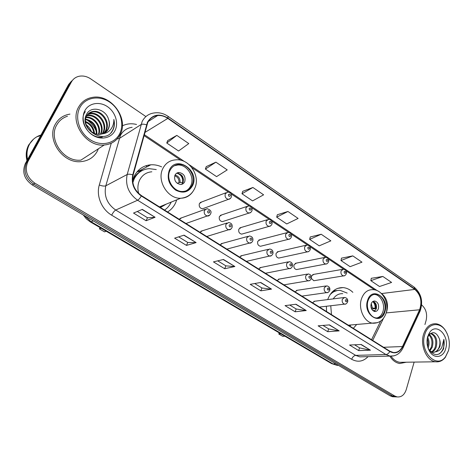 <?xml version="1.0" encoding="UTF-8"?>
<svg xmlns="http://www.w3.org/2000/svg" width="473" height="473" viewBox="0 0 473 473"><rect width="100%" height="100%" fill="white"/><g stroke="black" fill="none" stroke-linecap="round" stroke-linejoin="round"><path stroke-width="0.71" d="M352.87 292.332C349.914 289.482 346.638 287.909 343.049 287.602C335.99 287.466 330.881 291.421 327.724 299.48L327.688 299.586M326.394 306.268L326.541 311.536M353.355 328.333L356.63 324.537M161.618 166.868C158.094 165.266 154.5 164.574 150.84 164.793C143.337 165.485 137.779 169.316 134.166 176.281L132.594 180.633M167.56 211.969C171.149 209.776 173.851 206.683 175.666 202.698L176.725 199.854M342.411 269.374L312.748 274.547L313.646 274.393L311.352 276.285M311.394 278.455L313.824 280.731L314.705 280.584M324.437 257.483L295.282 263.337L296.275 263.142L294.023 264.809C293.532 267.363 294.366 268.948 296.512 269.557L297.487 269.374M267.204 219.75L239.846 227.868L241.177 227.472L238.853 229.127C238.291 231.859 239.237 233.526 241.673 234.135L242.986 233.763M226.035 192.73L200.138 202.562L201.735 201.959L199.381 203.603C198.772 206.47 199.807 208.203 202.479 208.794L228.494 199.322C225.727 198.672 224.645 196.833 225.26 193.812L227.684 192.097C230.706 192.31 231.924 193.96 231.338 197.034C230.552 198.548 229.606 199.31 228.494 199.322L230.44 198.429M246.936 206.435L220.282 215.392L221.742 214.902L219.401 216.551C218.816 219.342 219.803 221.045 222.357 221.648L249.111 213.051C246.474 212.395 245.446 210.597 246.031 207.647L248.443 205.926C251.305 206.323 252.481 207.937 251.973 210.763C251.157 212.318 250.205 213.081 249.111 213.051L250.891 212.324M286.857 232.686L258.855 240.012L260.061 239.693L257.755 241.354C257.223 244.021 258.122 245.658 260.463 246.273L261.646 245.978M305.925 245.262L277.326 251.831L278.42 251.577L276.143 253.244C275.629 255.852 276.492 257.466 278.733 258.075L279.809 257.844M205.247 209.303L179.988 218.414L181.709 217.793L179.273 219.301M226.934 223.031L200.854 231.25L202.414 230.759L199.984 232.273M247.941 236.364L221.098 243.737L222.505 243.353L220.099 244.872M268.303 249.312L240.757 255.887L242.022 255.586L239.64 257.111M288.039 261.894L259.843 267.706L260.984 267.476L258.63 269.001M307.19 274.115L278.384 279.218L279.419 279.035L277.089 280.566M325.773 285.999L296.411 290.416L297.34 290.274L295.046 291.811M343.812 297.552L313.936 301.325L314.776 301.218L312.517 302.755M71.612 80.984L68.626 84.484L25.341 163.593C21.894 172.006 24.206 179.125 32.27 184.943L390.184 395.842L392.596 396.746L394.322 396.812M145.897 116.571L90.727 78.89C87.026 76.437 83.218 75.55 79.304 76.224C75.804 76.957 73.185 78.849 71.441 81.912L27.889 161.636L26.612 162.617C23.153 171.066 25.471 178.22 33.565 184.068L392.472 395.925L394.884 396.835L396.616 396.9L394.884 396.835L392.472 395.925L33.565 184.068C25.471 178.22 23.153 171.066 26.612 162.617L70.028 83.201L26.612 162.617L25.341 163.593M73.025 79.689L70.028 83.201L73.025 79.689M145.814 165.781L147.209 166.691M148.788 165.869L147.807 165.231M55.382 124.139C45.993 139.576 63.039 163.942 81.149 161.606C88.587 160.832 94.015 157.284 97.426 150.952L98.366 148.806L97.426 150.952C94.015 157.284 88.587 160.832 81.149 161.606C63.039 163.942 45.993 139.576 55.382 124.139C58.611 118.492 63.471 115.146 69.963 114.105C63.471 115.146 58.611 118.492 55.382 124.139M389.793 356.098C392.478 360.396 395.795 362.868 399.75 363.518L406.354 362.212L399.75 363.518C395.795 362.868 392.478 360.396 389.793 356.098M147.777 122.46C149.9 118.374 153.193 116.068 157.645 115.536C161.175 115.246 164.563 116.204 167.809 118.41L414.815 289.405C420.751 294.791 422.342 301.579 419.586 309.785L402.482 346.538C400.306 350.86 397.225 352.84 393.24 352.474L389.87 351.203L141.498 195.639C134.279 190.383 131.494 183.5 133.144 174.992L147.777 122.46M147.434 122.229L132.759 174.827C131.074 183.554 133.93 190.613 141.326 195.999L389.776 351.528C395.156 354.259 399.466 352.663 402.7 346.739L419.793 309.986C422.62 301.585 420.988 294.62 414.904 289.104L167.968 118.084C159.241 113.088 152.395 114.472 147.434 122.229M382.864 276.463L370.832 280.66L379.512 286.514L391.597 282.44L382.864 276.463L371.281 278.301M352.805 255.881L340.986 260.534L350.091 266.677L361.975 262.16L352.805 255.881L341.506 258.152M321.208 234.247L309.644 239.391L319.21 245.842L330.852 240.852L321.208 234.247L310.235 236.991M176.819 135.39L166.75 143.017L178.563 150.988L188.78 143.579L176.819 135.39L167.714 140.558M215.919 162.156L205.383 169.074L216.569 176.618L227.229 169.902L215.919 162.156L206.24 166.626M252.907 187.479L241.975 193.753L252.576 200.907L263.615 194.817L252.907 187.479L242.738 191.323M287.951 211.478L276.681 217.16L286.744 223.948L298.108 218.431L287.951 211.478L277.349 214.742M424.937 324.531L426.126 320.387C427.474 313.942 425.978 308.786 421.65 304.931M27.889 161.636C24.419 170.12 26.748 177.304 34.878 183.187L394.772 396.013L397.19 396.924C401.459 397.296 404.474 394.86 406.248 389.604L414.147 362.093M339.176 330.881L327.712 331.685L318.116 325.826L329.474 324.892L339.176 330.881L329.161 324.921M370.46 350.191L358.682 350.605L349.553 345.03L361.242 344.498L370.46 350.191L360.917 344.515M234.874 266.506L224.687 268.741L213.447 261.876L223.475 259.476L234.874 266.506L223.197 259.541M196.124 242.596L186.498 245.41L174.62 238.156L184.062 235.152L196.124 242.596L183.802 235.235M155.091 217.267L146.104 220.737L133.534 213.057L142.308 209.379L155.091 217.267L142.06 209.48M306.244 310.554L295.146 311.79L285.042 305.617L296.021 304.245L306.244 310.554L295.714 304.287M271.526 289.127L260.848 290.836L250.205 284.332L260.735 282.47L271.526 289.127L260.446 282.523M260.848 290.836L261.941 287.974M254.711 283.534L261.983 287.998L271.165 289.139M295.146 311.79L296.157 308.97M289.742 305.032L296.199 308.993L305.865 310.548M146.104 220.737L147.487 217.746M137.282 211.484L147.517 217.763L154.795 217.338M186.498 245.41L187.769 242.46M178.658 236.872L187.805 242.483L195.804 242.643M224.687 268.741L225.863 265.838M217.74 260.848L225.905 265.861L234.531 266.536M358.682 350.605L359.557 347.868M354.561 344.799L359.604 347.897L370.057 350.156M327.712 331.685L328.652 328.906M322.982 325.424L328.7 328.936L338.786 330.858M276.681 217.16L277.373 214.659M241.975 193.753L242.761 191.234M205.383 169.074L206.269 166.543M166.75 143.017L167.749 140.469M309.644 239.391L310.253 236.908M340.986 260.534L341.524 258.069M370.832 280.66L371.299 278.219M119.699 133.676C124.76 123.725 120.142 109.145 109.689 102.144C99.312 94.996 85.276 97.272 79.931 107.46C74.421 117.535 79.352 132.895 90.254 139.766C101.086 146.784 114.797 143.721 119.699 133.676M120.166 134.551C129.023 118.812 111.392 94.162 92.992 97.29C86.565 98.236 81.758 101.524 78.583 107.158C69.365 122.519 86.364 147.174 104.226 145.004C111.527 144.306 116.837 140.824 120.166 134.551M96.291 131.24C94.31 126.729 91.313 122.998 87.292 120.059M67.468 116.234C62.738 117.736 59.16 120.656 56.73 124.996C47.939 139.488 63.944 162.328 80.936 160.111L104.226 145.004M40.453 135.172C35.664 136.809 32.022 139.825 29.533 144.206C27.05 148.847 26.399 153.944 27.588 159.49M40.306 135.29C35.516 136.934 31.88 139.943 29.385 144.324C26.89 149.001 26.252 154.127 27.469 159.708M39.637 135.846L37.875 136.52M33.583 139.109L28.741 144.862C26.169 149.675 25.572 154.949 26.937 160.678M87.789 114.265L91.011 113.354C99.661 112.089 108.151 124.5 103.345 132.47L102.434 133.871M87.529 114.578L90.378 113.845C99.017 112.574 107.495 124.961 102.688 132.913L102.032 133.983M102.759 133.77C105.254 132.948 107.111 131.37 108.335 129.04C109.771 126.049 109.854 122.809 108.565 119.326C105.68 108.802 91.1 105.562 86.748 114.011C78.021 128.49 104.314 145.56 112.521 130.82L112.917 130.099C114.501 126.853 114.815 123.293 113.857 119.421C113.946 123.311 112.852 126.687 110.581 129.561C108.642 131.926 106.035 133.333 102.759 133.77L100.465 134.261C91.277 135.716 82.219 123.63 86.535 116.127C87.984 113.366 90.331 111.788 93.571 111.392C102.263 110.132 110.806 122.649 105.97 130.666L103.942 133.315M88.646 113.414L92.927 111.882C101.606 110.623 110.138 123.11 105.308 131.116L103.581 133.475M108.565 119.326C109.712 122.968 109.511 126.291 107.968 129.295L104.982 132.742M85.536 121.455C90.857 123.636 93.849 127.609 94.505 133.38M85.607 122.164C90.29 124.346 93.027 127.988 93.831 133.084M85.613 119.095C93.234 120.911 96.989 125.907 96.882 134.084M85.554 119.634C92.625 121.579 96.22 126.356 96.326 133.96M86.08 117.192C93.843 116.181 101.997 126.261 98.928 134.32M85.938 117.635C93.406 117.068 101.015 126.457 98.437 134.297M86.819 115.601L88.492 115.294C97.083 114.023 105.532 126.309 100.761 134.226M86.612 115.974L87.866 115.773C96.25 114.549 104.669 126.273 100.317 134.279M84.85 110.7C80.717 118.327 84.425 129.904 92.649 135.124C100.82 140.463 111.25 138.211 115.004 130.578C118.877 123.027 115.353 111.9 107.383 106.602C99.478 101.192 88.865 102.99 84.85 110.7M86.269 124.86C88.723 126.646 90.426 128.904 91.378 131.642M113.857 119.421C114.874 124.701 113.916 129.129 110.995 132.694M102.292 137.123C89.462 139.115 77.738 120.852 85.377 111.616M169.937 170.617C165.568 179.096 173.479 192.02 182.602 191.482C186.947 191.281 190.087 189.159 192.032 185.12C196.289 176.53 188.224 163.64 178.96 164.415C174.862 164.705 171.853 166.774 169.937 170.617M185.871 190.926C188.077 189.791 189.72 188.035 190.808 185.647C195.059 177.073 187.012 164.22 177.759 165L174.289 165.757M141.622 170.848C137.921 172.651 135.112 175.501 133.197 179.403L132.6 180.763M164.557 210.083C167.418 208.161 169.594 205.56 171.09 202.296L171.167 202.119M156.261 169.565L149.107 168.648C142.397 169.251 137.43 172.663 134.208 178.883L132.836 182.661M151.827 171.794C146.293 172.267 142.207 175.069 139.57 180.195C137.696 184.299 137.401 188.727 138.695 193.475M160.43 207.499L166.395 204.064M159.951 207.198L162.032 205.844M100.04 227.608L99.431 228.861L101.039 228.193M99.431 228.861L104.568 231.871L106.194 231.22M174.951 175.246C173.845 180.349 175.731 183.423 180.615 184.476C182.513 184.375 183.891 183.441 184.748 181.673C185.83 176.553 183.914 173.49 179.001 172.479C177.156 172.598 175.802 173.52 174.951 175.246M181.484 184.375L183.063 182.418C184.145 177.316 182.235 174.265 177.334 173.266L176.423 173.384M134.285 177.428L133.788 177.115M136.928 171.941L143.153 170.085M137.779 170.972L140.889 170.499M178.191 172.58L178.504 172.71M181.455 174.986L183.554 179.557M176.772 173.148C181.076 174.567 183.027 177.635 182.631 182.347L182.986 182.578M177.28 183.358L179.013 182.59L182.631 182.347M448.546 350.452C450.178 343.51 449.249 337.054 445.761 331.082C439.902 321.102 427.793 322.941 424.73 334.754C419.226 351.61 436.762 369.638 445.566 356.683L448.546 350.452M447.257 333.908L445.536 330.586C442.911 326.547 439.724 324.271 435.982 323.751C430.146 323.473 425.996 327.032 423.536 334.417C419.953 345.71 426.717 360.934 435.592 361.774C439.376 362.223 442.622 360.745 445.33 357.346L448.505 350.617M427.663 337.32C429.224 340.394 429.454 343.729 428.349 347.324L428.059 348.081M429.313 334.476C432.7 337.42 433.688 341.654 432.269 347.182L429.839 350.996M428.426 334.594L428.887 334.967C431.855 338.071 432.647 342.15 431.287 347.217L429.407 350.475M430.4 333.5L431.293 333.453C436.071 335.345 437.714 339.874 436.236 347.034C435.367 349.488 433.918 351.173 431.89 352.089M430.377 333.518C435.101 335.463 436.721 339.981 435.243 347.076C434.468 349.287 433.179 350.895 431.382 351.9M429.703 350.889L433.067 352.361L436.656 351.605L439.795 346.904C440.475 344.291 440.363 341.666 439.458 339.023C440.162 341.731 440.091 344.362 439.24 346.928C438.045 350.109 436.1 351.93 433.416 352.391M427.249 338.55C428.207 341.116 428.331 343.8 427.616 346.603M428.662 334.092L429.076 334.316M427.746 347.076L428.869 349.594C434.421 356.541 439.358 356.24 443.674 348.702L443.881 339.307L441.788 347.472C440.605 349.523 438.962 350.854 436.851 351.48M427.663 336.687C426.404 341.707 426.971 346.478 429.378 351.001C433.859 359.362 443.532 357.765 445.72 348.589C449.77 335.771 436.313 322.107 429.596 332.525L427.663 336.687M439.458 339.023C436.638 332.294 433.108 330.964 428.869 335.02L427.409 338.112M391.005 356.181C393.465 359.722 396.398 361.768 399.815 362.312L402.771 362.265M443.881 339.307C444.874 345.657 443.367 350.517 439.376 353.893M368.053 300.68C365.528 307.781 370.182 317.566 376.224 317.945C380.103 318.116 382.84 315.952 384.443 311.447C386.896 304.287 382.19 294.567 376.082 294.283C372.34 294.171 369.667 296.299 368.053 300.68M376.762 317.986C379.677 317.265 381.735 315.13 382.923 311.589C385.377 304.452 380.676 294.756 374.581 294.472L373.936 294.448M337.078 290.564L331.969 292.219M347.176 293.089L340.199 290.375C336.238 290.144 332.803 291.67 329.882 294.939M342.765 293.674C338.887 293.473 335.706 295.211 333.211 298.889M330.757 305.765L331.472 314.628M349.801 326.104L350.871 324.992M279.212 332.856L278.786 334.021L280.932 333.867M278.786 334.021L282.759 336.35L284.917 336.208M371.145 303.867C370.46 307.917 371.672 310.459 374.793 311.506C376.496 311.577 377.708 310.619 378.418 308.638C379.092 304.582 377.862 302.04 374.734 301.017C373.055 300.958 371.861 301.91 371.145 303.867M374.309 311.417L376.307 308.851C376.999 305.144 375.929 302.637 373.096 301.336M373.812 301.608C375.396 303.583 376.023 305.925 375.698 308.633L371.624 309.046M372.718 301.573C374.539 303.228 375.331 305.452 375.083 308.23L375.698 308.633M371.169 307.935L375.083 308.23M373.883 311.269L374.35 310.554L374.935 311.003M374.35 310.554L372.582 310.371M32.27 184.943L34.878 183.187M68.626 84.484L71.441 81.912M390.184 395.842L394.772 396.013M84.756 215.871L91.153 221.754L93.199 220.844M331.484 363.56L336.853 365.304L331.484 363.56L90.213 221.837L91.153 221.754L333.022 363.932L335.96 363.891M338.337 365.286L336.853 365.304L338.532 365.404M386.216 312.706L386.873 310.992C388.516 303.66 386.748 297.848 381.587 293.562L381.072 293.219M167.809 118.41L144.762 132.546M389.776 351.528C388.717 353.372 387.422 354.378 385.903 354.531L137.613 200.221C128.591 193.694 125.114 185.12 127.184 174.502L142.142 121.514C144.779 116.47 148.847 113.609 154.346 112.929C159.141 112.272 163.693 113.402 168.01 116.317L167.968 118.084M132.138 127.308C126.847 128.017 122.927 130.773 120.373 135.574L105.81 185.818C103.782 195.863 107.081 203.94 115.708 210.036L355.696 355.371L359.752 356.849L362.921 356.772M146.47 124.783C144.017 124.044 142.178 123.991 140.966 124.618L119.231 138.524L117.192 138.896M368.053 356.642C363.181 361.638 357.718 362.519 351.67 359.291L111.658 215.18C113.017 212.554 114.371 210.84 115.708 210.036L137.613 200.221C138.76 199.606 140.002 198.199 141.326 195.999M394.104 355.808L390.048 356.092L385.903 354.531L355.696 355.371C353.922 355.649 352.58 356.955 351.67 359.291M402.7 346.739L403.073 347.75L402.801 348.317M111.658 215.18C101.606 209.368 96.001 195.769 99.295 185.002C102.174 186.066 104.344 186.338 105.81 185.818L127.184 174.502C128.384 173.993 130.246 174.105 132.759 174.827M419.793 309.986L420.125 311.033L419.841 311.648M414.904 289.104L414.07 287.046L168.01 116.317M99.295 185.002L111.261 143.236M122.371 125.859C126.752 123.678 131.47 123.217 136.526 124.464M402.482 346.538L383.603 347.277M419.586 309.785L386.157 312.913M372.683 340.436L383.473 318.335M414.815 289.405L381.445 293.579M377.318 290.706L189.176 164.693M184.364 161.47L144.206 134.574M84.46 157.822L89.645 154.458M192.635 185.517C200.067 170.623 176.039 154.423 169.31 170.203C166.703 178.049 168.79 184.671 175.572 190.075C183.01 193.841 188.697 192.322 192.635 185.517M162.801 168.63C165.52 163.232 169.754 160.317 175.501 159.874C188.969 158.077 200.635 175.678 194.864 188.065C192.068 194.255 187.332 197.655 180.662 198.252C167.744 198.956 156.563 180.633 162.801 168.63M192.576 192.026C189.62 196.047 185.647 198.122 180.662 198.252L159.46 206.89M175.063 175.016C178.587 176.068 180.254 178.522 180.077 182.389M174.738 175.79C177.759 176.955 179.19 179.22 179.013 182.59M384.892 311.737C389.758 297.866 371.879 285.81 367.592 300.379C362.555 314.634 380.948 326.388 384.892 311.737M361.514 298.711C363.82 292.533 367.616 289.511 372.901 289.665C382.438 289.689 389.433 302.98 386.104 313.096C383.792 319.849 379.447 323.23 373.073 323.242C364.494 322.675 357.895 308.774 361.514 298.711M377.572 322.663L348.335 325.188M337.509 290.487L333.305 290.93M371.252 303.565L372.387 307.953M370.867 305.327L371.187 307.935M228.447 194.598C228.524 196.342 229.157 196.762 230.345 195.863C230.268 194.125 229.636 193.699 228.447 194.598M249.2 208.439C249.283 210.16 249.892 210.568 251.039 209.669C250.956 207.949 250.341 207.541 249.2 208.439M270.739 225.787L269.119 226.372C266.601 225.71 265.619 223.948 266.181 221.068L268.563 219.342C271.36 219.768 272.501 221.352 271.987 224.084C271.153 225.668 270.195 226.431 269.119 226.372L241.673 234.135M269.326 221.867C269.409 223.563 270.006 223.96 271.112 223.061C271.023 221.364 270.426 220.962 269.326 221.867M290.014 238.83L288.548 239.297C286.135 238.634 285.201 236.902 285.733 234.094L288.092 232.361C290.824 232.84 291.93 234.389 291.409 237.014C290.558 238.623 289.606 239.385 288.548 239.297L260.463 246.273M288.855 234.898C288.944 236.571 289.523 236.961 290.588 236.051C290.499 234.377 289.919 233.993 288.855 234.898M308.733 251.476L307.409 251.849C305.103 251.187 304.204 249.484 304.713 246.74L307.042 245.002C309.744 245.546 310.82 247.072 310.276 249.573C309.413 251.198 308.455 251.961 307.409 251.849L278.733 258.075M307.817 247.545C307.911 249.2 308.473 249.578 309.496 248.668C309.401 247.012 308.845 246.64 307.817 247.545M326.932 263.745L325.737 264.035C323.532 263.378 322.669 261.711 323.154 259.021L325.448 257.282C328.096 257.868 329.149 259.364 328.599 261.77C327.724 263.414 326.772 264.171 325.737 264.035L296.512 269.557M326.228 259.831C326.329 261.468 326.873 261.829 327.866 260.925C327.765 259.287 327.221 258.926 326.228 259.831M344.628 275.653L343.552 275.883C341.435 275.227 340.607 273.589 341.068 270.958L343.327 269.214C345.934 269.846 346.963 271.319 346.402 273.631C345.526 275.286 344.575 276.037 343.552 275.883L313.824 280.731M344.125 271.768C344.226 273.382 344.758 273.737 345.716 272.826C345.609 271.212 345.083 270.863 344.125 271.768M204.407 210.45L207.032 208.658C210.538 209.823 211.75 211.508 210.668 213.719C209.846 215.28 208.841 216.06 207.659 216.049C204.833 215.363 203.751 213.494 204.407 210.45M209.61 212.543C209.533 210.763 208.877 210.337 207.635 211.271C207.712 213.063 208.368 213.483 209.61 212.543M209.805 215.067L185.984 223.504M225.946 224.32L228.548 222.523C231.474 223.002 232.645 224.651 232.06 227.483C231.167 229.103 230.162 229.884 229.038 229.813C226.348 229.121 225.319 227.288 225.946 224.32M231.061 226.384C230.984 224.622 230.345 224.214 229.151 225.154C229.234 226.916 229.866 227.324 231.061 226.384M230.99 229.027L206.725 236.494M246.823 237.765L249.395 235.962C252.227 236.465 253.357 238.085 252.795 240.822C251.878 242.478 250.873 243.258 249.768 243.152C247.208 242.46 246.226 240.662 246.823 237.765M251.861 239.799C251.778 238.061 251.157 237.659 250.01 238.605C250.093 240.343 250.708 240.739 251.861 239.799M251.535 242.531L226.863 249.105M267.068 250.808L269.61 248.999C272.282 249.442 273.376 251.033 272.903 253.77C271.975 255.45 270.97 256.224 269.888 256.088C267.44 255.396 266.5 253.634 267.068 250.808M272.028 252.807C271.94 251.092 271.342 250.708 270.231 251.648C270.32 253.362 270.917 253.753 272.028 252.807M271.472 255.603L246.427 261.362M286.715 263.461L289.216 261.652C291.829 262.137 292.899 263.692 292.42 266.334C291.48 268.031 290.475 268.8 289.411 268.646C287.07 267.954 286.171 266.228 286.715 263.461M291.599 265.43C291.504 263.733 290.925 263.36 289.854 264.306C289.949 265.997 290.528 266.37 291.599 265.43M290.836 268.268L265.442 273.27M305.783 275.741L308.242 273.932C310.802 274.452 311.843 275.984 311.37 278.526C310.418 280.247 309.419 281.009 308.366 280.832C306.126 280.146 305.268 278.449 305.783 275.741M310.595 277.681C310.495 276.007 309.933 275.647 308.899 276.587C308.999 278.26 309.561 278.627 310.595 277.681M309.644 280.542L283.93 284.852M324.301 287.673L326.725 285.858C329.232 286.413 330.249 287.921 329.77 290.375C328.818 292.101 327.824 292.864 326.784 292.669C324.638 291.989 323.81 290.321 324.301 287.673M329.042 289.577C328.942 287.927 328.392 287.578 327.399 288.518C327.499 290.174 328.043 290.523 329.042 289.577M327.925 292.444L301.91 296.116M342.292 299.261L344.669 297.44C347.117 298.014 348.11 299.492 347.655 301.892C346.703 303.625 345.71 304.381 344.681 304.169C342.623 303.495 341.825 301.857 342.292 299.261M346.963 301.141C346.863 299.51 346.331 299.167 345.367 300.107C345.467 301.739 346 302.081 346.963 301.141M345.698 304.003L319.405 307.072M139.683 170.623L150.84 164.793M337.586 288.388L343.049 287.602M392.596 396.746L397.19 396.924M90.213 221.837L86.323 218.851L83.295 215.008M157.645 115.536L148.309 121.472M363.169 356.766L390.048 356.092C395.907 356.364 400.247 353.579 403.073 347.75L420.125 311.033C423.347 301.443 421.331 293.443 414.07 287.046M371.542 339.726L380.676 321.055M374.581 289.848L346.029 270.745M343.765 269.232L328.227 258.837M325.932 257.3L309.904 246.581M307.574 245.02L291.049 233.964M288.678 232.379L271.626 220.974M269.214 219.36L251.612 207.588M249.153 205.938L230.984 193.788M228.477 192.109L191.837 167.596M180.84 160.241L143.94 135.556M87.866 115.773L88.492 115.294M90.378 113.845L91.011 113.354M92.927 111.882L93.571 111.392M177.759 165L178.96 164.415M177.334 173.266L179.001 172.479M445.761 331.082L445.536 330.586M428.869 349.594L429.378 351.001M428.869 335.02L429.596 332.525M399.815 362.312L435.592 361.774M445.566 356.683L445.33 357.346M374.581 294.472L376.082 294.283M373.528 301.153L374.734 301.017"/></g></svg>
